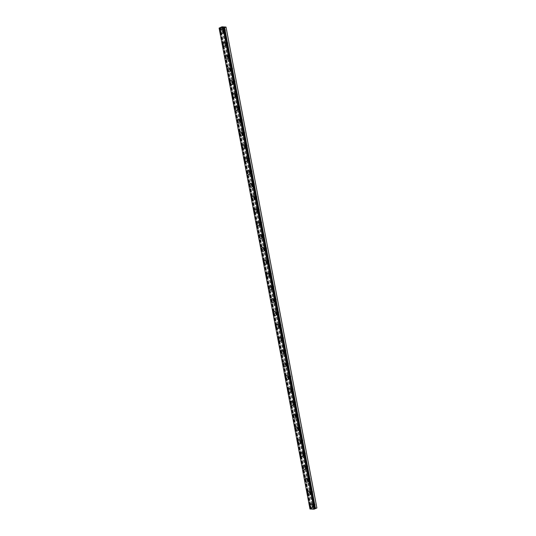 <?xml version="1.0" encoding="UTF-8"?>
<svg xmlns="http://www.w3.org/2000/svg" width="536" height="536" viewBox="0 0 536 536"><rect width="100%" height="100%" fill="white"/><g stroke="black" fill="none" stroke-linecap="round" stroke-linejoin="round"><path stroke-width="0.4" stroke-dasharray="2.68 2.01" d="M220.041 27.785L310.907 508.704L309.976 509.012M316.89 507.994L312.877 507.719L310.907 508.704M315.121 504.644A1.173 0.811 -114.1 0 0 313.788 503.532A1.173 0.811 -114.1 0 0 313.413 504.564A1.173 0.811 -114.1 0 0 314.746 505.683A1.173 0.811 -114.1 0 0 315.121 504.644M313.788 505.24A1.173 0.811 -114.1 0 0 312.455 504.128A1.173 0.811 -114.1 0 0 312.079 505.167A1.173 0.811 -114.1 0 0 313.413 506.279A1.173 0.811 -114.1 0 0 313.788 505.24M310.552 504.061L310.552 504.061A2.017 1.387 65.9 0 1 312.843 505.964A2.017 1.387 65.9 0 1 312.2 507.739L312.193 507.739M312.702 491.82A1.173 0.811 -114.1 0 0 311.369 490.708A1.173 0.811 -114.1 0 0 310.994 491.74A1.173 0.811 -114.1 0 0 312.327 492.852A1.173 0.811 -114.1 0 0 312.702 491.82M311.362 492.417A1.173 0.811 -114.1 0 0 310.029 491.304A1.173 0.811 -114.1 0 0 309.654 492.336A1.173 0.811 -114.1 0 0 310.987 493.455A1.173 0.811 -114.1 0 0 311.362 492.417M308.133 491.237L308.126 491.237A2.017 1.387 65.9 0 1 308.133 491.237A2.017 1.387 65.9 0 1 310.418 493.14A2.017 1.387 65.9 0 1 309.775 494.916L309.775 494.916M310.277 478.996A1.173 0.811 -114.1 0 0 308.944 477.884A1.173 0.811 -114.1 0 0 308.569 478.916A1.173 0.811 -114.1 0 0 309.902 480.028A1.173 0.811 -114.1 0 0 310.277 478.996M308.937 479.593A1.173 0.811 -114.1 0 0 307.604 478.481A1.173 0.811 -114.1 0 0 307.235 479.512A1.173 0.811 -114.1 0 0 308.569 480.631A1.173 0.811 -114.1 0 0 308.937 479.593M305.701 478.413L305.708 478.407A2.017 1.387 65.9 0 1 305.708 478.407A2.017 1.387 65.9 0 1 307.992 480.316A2.017 1.387 65.9 0 1 307.356 482.092A2.017 1.387 65.9 0 1 307.349 482.092L307.349 482.092M307.852 466.173A1.173 0.811 -114.1 0 0 306.518 465.06A1.173 0.811 -114.1 0 0 306.143 466.092A1.173 0.811 -114.1 0 0 307.476 467.204A1.173 0.811 -114.1 0 0 307.852 466.173M306.518 466.769A1.173 0.811 -114.1 0 0 305.185 465.657A1.173 0.811 -114.1 0 0 304.81 466.688A1.173 0.811 -114.1 0 0 306.143 467.801A1.173 0.811 -114.1 0 0 306.518 466.769M303.282 465.583L303.282 465.583A2.017 1.387 65.9 0 1 305.574 467.493A2.017 1.387 65.9 0 1 304.93 469.268L304.924 469.268M305.433 453.349A1.173 0.811 -114.1 0 0 304.1 452.237A1.173 0.811 -114.1 0 0 303.724 453.268A1.173 0.811 -114.1 0 0 305.058 454.381A1.173 0.811 -114.1 0 0 305.433 453.349M304.093 453.945A1.173 0.811 -114.1 0 0 302.76 452.833A1.173 0.811 -114.1 0 0 302.384 453.865A1.173 0.811 -114.1 0 0 303.718 454.977A1.173 0.811 -114.1 0 0 304.093 453.945M300.864 452.759L300.857 452.766A2.017 1.387 65.9 0 1 300.864 452.759A2.017 1.387 65.9 0 1 303.148 454.669A2.017 1.387 65.9 0 1 302.505 456.438A2.017 1.387 65.9 0 1 302.505 456.444L302.505 456.444M303.007 440.525A1.173 0.811 -114.1 0 0 301.674 439.413A1.173 0.811 -114.1 0 0 301.299 440.445A1.173 0.811 -114.1 0 0 302.632 441.557A1.173 0.811 -114.1 0 0 303.007 440.525M301.668 441.121A1.173 0.811 -114.1 0 0 300.334 440.009A1.173 0.811 -114.1 0 0 299.966 441.041A1.173 0.811 -114.1 0 0 301.299 442.153A1.173 0.811 -114.1 0 0 301.668 441.121M298.431 439.935L298.438 439.935A2.017 1.387 65.9 0 1 300.723 441.845A2.017 1.387 65.9 0 1 300.086 443.614A2.017 1.387 65.9 0 1 300.08 443.62L300.08 443.62M300.582 427.701A1.173 0.811 -114.1 0 0 299.249 426.582A1.173 0.811 -114.1 0 0 298.874 427.621A1.173 0.811 -114.1 0 0 300.207 428.733A1.173 0.811 -114.1 0 0 300.582 427.701M299.249 428.298A1.173 0.811 -114.1 0 0 297.916 427.185A1.173 0.811 -114.1 0 0 297.54 428.217A1.173 0.811 -114.1 0 0 298.874 429.329A1.173 0.811 -114.1 0 0 299.249 428.298M296.013 427.112L296.013 427.112A2.017 1.387 65.9 0 1 298.304 429.021A2.017 1.387 65.9 0 1 297.661 430.79L297.654 430.797M298.163 414.877A1.173 0.811 -114.1 0 0 296.83 413.758A1.173 0.811 -114.1 0 0 296.455 414.797A1.173 0.811 -114.1 0 0 297.788 415.909A1.173 0.811 -114.1 0 0 298.163 414.877M296.823 415.474A1.173 0.811 -114.1 0 0 295.49 414.362A1.173 0.811 -114.1 0 0 295.115 415.393A1.173 0.811 -114.1 0 0 296.448 416.505A1.173 0.811 -114.1 0 0 296.823 415.474M293.594 414.288L293.587 414.288A2.017 1.387 65.9 0 1 293.594 414.288A2.017 1.387 65.9 0 1 295.879 416.197A2.017 1.387 65.9 0 1 295.236 417.966L295.236 417.966M295.738 402.047A1.173 0.811 -114.1 0 0 294.405 400.935A1.173 0.811 -114.1 0 0 294.03 401.973A1.173 0.811 -114.1 0 0 295.363 403.085A1.173 0.811 -114.1 0 0 295.738 402.047M294.398 402.65A1.173 0.811 -114.1 0 0 293.065 401.531A1.173 0.811 -114.1 0 0 292.69 402.57A1.173 0.811 -114.1 0 0 294.03 403.682A1.173 0.811 -114.1 0 0 294.398 402.65M291.162 401.464L291.169 401.464A2.017 1.387 65.9 0 1 293.453 403.373A2.017 1.387 65.9 0 1 292.817 405.142A2.017 1.387 65.9 0 1 292.81 405.142L292.81 405.142M293.313 389.223A1.173 0.811 -114.1 0 0 291.979 388.111A1.173 0.811 -114.1 0 0 291.604 389.143A1.173 0.811 -114.1 0 0 292.937 390.262A1.173 0.811 -114.1 0 0 293.313 389.223M291.979 389.826A1.173 0.811 -114.1 0 0 290.646 388.707A1.173 0.811 -114.1 0 0 290.271 389.746A1.173 0.811 -114.1 0 0 291.604 390.858A1.173 0.811 -114.1 0 0 291.979 389.826M288.743 388.64L288.743 388.64A2.017 1.387 65.9 0 1 291.035 390.543A2.017 1.387 65.9 0 1 290.391 392.318L290.385 392.318M290.894 376.399A1.173 0.811 -114.1 0 0 289.561 375.287A1.173 0.811 -114.1 0 0 289.185 376.319A1.173 0.811 -114.1 0 0 290.519 377.431A1.173 0.811 -114.1 0 0 290.894 376.399M289.554 376.996A1.173 0.811 -114.1 0 0 288.221 375.883A1.173 0.811 -114.1 0 0 287.845 376.922A1.173 0.811 -114.1 0 0 289.179 378.034A1.173 0.811 -114.1 0 0 289.554 376.996M286.325 375.816L286.318 375.816A2.017 1.387 65.9 0 1 286.325 375.816A2.017 1.387 65.9 0 1 288.609 377.719A2.017 1.387 65.9 0 1 287.966 379.495L287.966 379.495M288.469 363.576A1.173 0.811 -114.1 0 0 287.135 362.463A1.173 0.811 -114.1 0 0 286.76 363.495A1.173 0.811 -114.1 0 0 288.093 364.607A1.173 0.811 -114.1 0 0 288.469 363.576M287.129 364.172A1.173 0.811 -114.1 0 0 285.795 363.06A1.173 0.811 -114.1 0 0 285.42 364.091A1.173 0.811 -114.1 0 0 286.76 365.21A1.173 0.811 -114.1 0 0 287.129 364.172M283.899 362.993A2.017 1.387 65.9 0 1 283.899 362.986A2.017 1.387 65.9 0 1 286.184 364.895A2.017 1.387 65.9 0 1 285.547 366.671A2.017 1.387 65.9 0 1 285.541 366.671L285.541 366.671M286.043 350.752A1.173 0.811 -114.1 0 0 284.71 349.64A1.173 0.811 -114.1 0 0 284.335 350.671A1.173 0.811 -114.1 0 0 285.668 351.784A1.173 0.811 -114.1 0 0 286.043 350.752M284.71 351.348A1.173 0.811 -114.1 0 0 283.377 350.236A1.173 0.811 -114.1 0 0 283.001 351.268A1.173 0.811 -114.1 0 0 284.335 352.38A1.173 0.811 -114.1 0 0 284.71 351.348M281.474 350.162L281.474 350.169A2.017 1.387 65.9 0 1 281.474 350.162A2.017 1.387 65.9 0 1 283.765 352.072A2.017 1.387 65.9 0 1 283.122 353.847L283.115 353.847M283.624 337.928A1.173 0.811 -114.1 0 0 282.291 336.816A1.173 0.811 -114.1 0 0 281.916 337.848A1.173 0.811 -114.1 0 0 283.249 338.96A1.173 0.811 -114.1 0 0 283.624 337.928M282.284 338.524A1.173 0.811 -114.1 0 0 280.951 337.412A1.173 0.811 -114.1 0 0 280.576 338.444A1.173 0.811 -114.1 0 0 281.909 339.556A1.173 0.811 -114.1 0 0 282.284 338.524M279.055 337.338L279.048 337.345A2.017 1.387 65.9 0 1 279.055 337.338A2.017 1.387 65.9 0 1 281.34 339.248A2.017 1.387 65.9 0 1 280.697 341.023L280.697 341.023M281.199 325.104A1.173 0.811 -114.1 0 0 279.866 323.992A1.173 0.811 -114.1 0 0 279.49 325.024A1.173 0.811 -114.1 0 0 280.824 326.136A1.173 0.811 -114.1 0 0 281.199 325.104M279.859 325.7A1.173 0.811 -114.1 0 0 278.526 324.588A1.173 0.811 -114.1 0 0 278.151 325.62A1.173 0.811 -114.1 0 0 279.49 326.732A1.173 0.811 -114.1 0 0 279.859 325.7M276.623 324.515L276.63 324.515A2.017 1.387 65.9 0 1 278.914 326.424A2.017 1.387 65.9 0 1 278.278 328.193A2.017 1.387 65.9 0 1 278.271 328.2L278.271 328.2M278.774 312.28A1.173 0.811 -114.1 0 0 277.44 311.168A1.173 0.811 -114.1 0 0 277.065 312.2A1.173 0.811 -114.1 0 0 278.398 313.312A1.173 0.811 -114.1 0 0 278.774 312.28M277.44 312.877A1.173 0.811 -114.1 0 0 276.107 311.764A1.173 0.811 -114.1 0 0 275.732 312.796A1.173 0.811 -114.1 0 0 277.065 313.908A1.173 0.811 -114.1 0 0 277.44 312.877M274.204 311.691L274.204 311.691A2.017 1.387 65.9 0 1 276.496 313.6A2.017 1.387 65.9 0 1 275.852 315.369L275.846 315.376M276.355 299.457A1.173 0.811 -114.1 0 0 275.015 298.338A1.173 0.811 -114.1 0 0 274.646 299.376A1.173 0.811 -114.1 0 0 275.98 300.488A1.173 0.811 -114.1 0 0 276.355 299.457M275.015 300.053A1.173 0.811 -114.1 0 0 273.682 298.941A1.173 0.811 -114.1 0 0 273.306 299.972A1.173 0.811 -114.1 0 0 274.64 301.085A1.173 0.811 -114.1 0 0 275.015 300.053M271.786 298.867L271.779 298.867A2.017 1.387 65.9 0 1 271.786 298.867A2.017 1.387 65.9 0 1 274.07 300.776A2.017 1.387 65.9 0 1 273.427 302.545L273.427 302.552M273.93 286.626A1.173 0.811 -114.1 0 0 272.596 285.514A1.173 0.811 -114.1 0 0 272.221 286.552A1.173 0.811 -114.1 0 0 273.554 287.665A1.173 0.811 -114.1 0 0 273.93 286.626M272.59 287.229A1.173 0.811 -114.1 0 0 271.256 286.117A1.173 0.811 -114.1 0 0 270.881 287.149A1.173 0.811 -114.1 0 0 272.214 288.261A1.173 0.811 -114.1 0 0 272.59 287.229M269.353 286.043L269.36 286.043A2.017 1.387 65.9 0 1 271.645 287.953A2.017 1.387 65.9 0 1 271.002 289.721L271.002 289.721M271.504 273.802A1.173 0.811 -114.1 0 0 270.171 272.69A1.173 0.811 -114.1 0 0 269.796 273.722A1.173 0.811 -114.1 0 0 271.129 274.841A1.173 0.811 -114.1 0 0 271.504 273.802M270.171 274.405A1.173 0.811 -114.1 0 0 268.838 273.286A1.173 0.811 -114.1 0 0 268.462 274.325A1.173 0.811 -114.1 0 0 269.796 275.437A1.173 0.811 -114.1 0 0 270.171 274.405M266.935 273.219L266.935 273.219A2.017 1.387 65.9 0 1 269.226 275.129A2.017 1.387 65.9 0 1 268.583 276.898A2.017 1.387 65.9 0 1 268.576 276.898L268.576 276.898M269.085 260.978A1.173 0.811 -114.1 0 0 267.745 259.866A1.173 0.811 -114.1 0 0 267.377 260.898A1.173 0.811 -114.1 0 0 268.71 262.017A1.173 0.811 -114.1 0 0 269.085 260.978M267.745 261.575A1.173 0.811 -114.1 0 0 266.412 260.463A1.173 0.811 -114.1 0 0 266.037 261.501A1.173 0.811 -114.1 0 0 267.37 262.613A1.173 0.811 -114.1 0 0 267.745 261.575M264.516 260.396L264.509 260.396A2.017 1.387 65.9 0 1 264.516 260.396A2.017 1.387 65.9 0 1 266.801 262.298A2.017 1.387 65.9 0 1 266.158 264.074L266.151 264.074M266.66 248.155A1.173 0.811 -114.1 0 0 265.327 247.042A1.173 0.811 -114.1 0 0 264.952 248.074A1.173 0.811 -114.1 0 0 266.285 249.186A1.173 0.811 -114.1 0 0 266.66 248.155M265.32 248.751A1.173 0.811 -114.1 0 0 263.987 247.639A1.173 0.811 -114.1 0 0 263.612 248.671A1.173 0.811 -114.1 0 0 264.945 249.789A1.173 0.811 -114.1 0 0 265.32 248.751M262.084 247.572L262.091 247.572A2.017 1.387 65.9 0 1 264.375 249.475A2.017 1.387 65.9 0 1 263.732 251.25L263.732 251.25M264.235 235.331A1.173 0.811 -114.1 0 0 262.901 234.219A1.173 0.811 -114.1 0 0 262.526 235.25A1.173 0.811 -114.1 0 0 263.859 236.363A1.173 0.811 -114.1 0 0 264.235 235.331M262.901 235.927A1.173 0.811 -114.1 0 0 261.568 234.815A1.173 0.811 -114.1 0 0 261.193 235.847A1.173 0.811 -114.1 0 0 262.526 236.966A1.173 0.811 -114.1 0 0 262.901 235.927M259.665 234.741L259.665 234.748A2.017 1.387 65.9 0 1 259.665 234.741A2.017 1.387 65.9 0 1 261.957 236.651A2.017 1.387 65.9 0 1 261.313 238.426A2.017 1.387 65.9 0 1 261.307 238.426L261.307 238.426M261.809 222.507A1.173 0.811 -114.1 0 0 260.476 221.395A1.173 0.811 -114.1 0 0 260.107 222.427A1.173 0.811 -114.1 0 0 261.441 223.539A1.173 0.811 -114.1 0 0 261.809 222.507M260.476 223.103A1.173 0.811 -114.1 0 0 259.143 221.991A1.173 0.811 -114.1 0 0 258.767 223.023A1.173 0.811 -114.1 0 0 260.101 224.135A1.173 0.811 -114.1 0 0 260.476 223.103M257.24 221.924L257.247 221.917A2.017 1.387 65.9 0 1 257.247 221.917A2.017 1.387 65.9 0 1 259.531 223.827A2.017 1.387 65.9 0 1 258.888 225.602L258.881 225.602M259.39 209.683A1.173 0.811 -114.1 0 0 258.057 208.571A1.173 0.811 -114.1 0 0 257.682 209.603A1.173 0.811 -114.1 0 0 259.015 210.715A1.173 0.811 -114.1 0 0 259.39 209.683M258.05 210.28A1.173 0.811 -114.1 0 0 256.717 209.167A1.173 0.811 -114.1 0 0 256.342 210.199A1.173 0.811 -114.1 0 0 257.675 211.311A1.173 0.811 -114.1 0 0 258.05 210.28M254.814 209.1L254.821 209.094A2.017 1.387 65.9 0 1 257.106 211.003A2.017 1.387 65.9 0 1 256.463 212.772A2.017 1.387 65.9 0 1 256.463 212.779L256.463 212.772M256.965 196.859A1.173 0.811 -114.1 0 0 255.632 195.747A1.173 0.811 -114.1 0 0 255.257 196.779A1.173 0.811 -114.1 0 0 256.59 197.891A1.173 0.811 -114.1 0 0 256.965 196.859M255.632 197.456A1.173 0.811 -114.1 0 0 254.299 196.344A1.173 0.811 -114.1 0 0 253.923 197.375A1.173 0.811 -114.1 0 0 255.257 198.488A1.173 0.811 -114.1 0 0 255.632 197.456M252.396 196.27L252.396 196.27A2.017 1.387 65.9 0 1 254.687 198.179A2.017 1.387 65.9 0 1 254.044 199.948A2.017 1.387 65.9 0 1 254.037 199.955L254.037 199.955M254.54 184.036A1.173 0.811 -114.1 0 0 253.206 182.917A1.173 0.811 -114.1 0 0 252.838 183.955A1.173 0.811 -114.1 0 0 254.171 185.067A1.173 0.811 -114.1 0 0 254.54 184.036M253.206 184.632A1.173 0.811 -114.1 0 0 251.873 183.52A1.173 0.811 -114.1 0 0 251.498 184.552A1.173 0.811 -114.1 0 0 252.831 185.664A1.173 0.811 -114.1 0 0 253.206 184.632M249.977 183.446L249.97 183.446A2.017 1.387 65.9 0 1 249.977 183.446A2.017 1.387 65.9 0 1 252.262 185.356A2.017 1.387 65.9 0 1 251.619 187.124L251.612 187.131M252.121 171.212A1.173 0.811 -114.1 0 0 250.788 170.093A1.173 0.811 -114.1 0 0 250.413 171.131A1.173 0.811 -114.1 0 0 251.746 172.244A1.173 0.811 -114.1 0 0 252.121 171.212M250.781 171.808A1.173 0.811 -114.1 0 0 249.448 170.696A1.173 0.811 -114.1 0 0 249.073 171.728A1.173 0.811 -114.1 0 0 250.406 172.84A1.173 0.811 -114.1 0 0 250.781 171.808M247.545 170.622L247.552 170.622A2.017 1.387 65.9 0 1 249.836 172.532A2.017 1.387 65.9 0 1 249.193 174.3L249.193 174.3M249.696 158.381A1.173 0.811 -114.1 0 0 248.362 157.269A1.173 0.811 -114.1 0 0 247.987 158.308A1.173 0.811 -114.1 0 0 249.32 159.42A1.173 0.811 -114.1 0 0 249.696 158.381M248.362 158.984A1.173 0.811 -114.1 0 0 247.029 157.865A1.173 0.811 -114.1 0 0 246.654 158.904A1.173 0.811 -114.1 0 0 247.987 160.016A1.173 0.811 -114.1 0 0 248.362 158.984M245.126 157.798L245.126 157.798A2.017 1.387 65.9 0 1 247.411 159.708A2.017 1.387 65.9 0 1 246.774 161.477A2.017 1.387 65.9 0 1 246.768 161.477L246.768 161.477M247.27 145.558A1.173 0.811 -114.1 0 0 245.937 144.445A1.173 0.811 -114.1 0 0 245.568 145.477A1.173 0.811 -114.1 0 0 246.902 146.596A1.173 0.811 -114.1 0 0 247.27 145.558M245.937 146.154A1.173 0.811 -114.1 0 0 244.604 145.042A1.173 0.811 -114.1 0 0 244.228 146.08A1.173 0.811 -114.1 0 0 245.562 147.192A1.173 0.811 -114.1 0 0 245.937 146.154M242.708 144.975L242.701 144.975A2.017 1.387 65.9 0 1 242.708 144.975A2.017 1.387 65.9 0 1 244.992 146.877A2.017 1.387 65.9 0 1 244.349 148.653L244.342 148.653M244.852 132.734A1.173 0.811 -114.1 0 0 243.518 131.621A1.173 0.811 -114.1 0 0 243.143 132.653A1.173 0.811 -114.1 0 0 244.476 133.766A1.173 0.811 -114.1 0 0 244.852 132.734M243.512 133.33A1.173 0.811 -114.1 0 0 242.178 132.218A1.173 0.811 -114.1 0 0 241.803 133.256A1.173 0.811 -114.1 0 0 243.136 134.369A1.173 0.811 -114.1 0 0 243.512 133.33M240.275 132.151L240.282 132.151A2.017 1.387 65.9 0 1 242.567 134.054A2.017 1.387 65.9 0 1 241.924 135.829L241.924 135.829M242.426 119.91A1.173 0.811 -114.1 0 0 241.093 118.798A1.173 0.811 -114.1 0 0 240.718 119.83A1.173 0.811 -114.1 0 0 242.051 120.942A1.173 0.811 -114.1 0 0 242.426 119.91M241.093 120.506A1.173 0.811 -114.1 0 0 239.76 119.394A1.173 0.811 -114.1 0 0 239.384 120.426A1.173 0.811 -114.1 0 0 240.718 121.545A1.173 0.811 -114.1 0 0 241.093 120.506M237.857 119.32L237.857 119.327A2.017 1.387 65.9 0 1 237.857 119.32A2.017 1.387 65.9 0 1 240.141 121.23A2.017 1.387 65.9 0 1 239.505 123.005A2.017 1.387 65.9 0 1 239.498 123.005L239.498 123.005M240.001 107.086A1.173 0.811 -114.1 0 0 238.667 105.974A1.173 0.811 -114.1 0 0 238.299 107.006A1.173 0.811 -114.1 0 0 239.632 108.118A1.173 0.811 -114.1 0 0 240.001 107.086M238.667 107.682A1.173 0.811 -114.1 0 0 237.334 106.57A1.173 0.811 -114.1 0 0 236.959 107.602A1.173 0.811 -114.1 0 0 238.292 108.714A1.173 0.811 -114.1 0 0 238.667 107.682M235.438 106.496L235.431 106.503A2.017 1.387 65.9 0 1 235.438 106.496A2.017 1.387 65.9 0 1 237.723 108.406A2.017 1.387 65.9 0 1 237.08 110.181L237.073 110.181M237.582 94.262A1.173 0.811 -114.1 0 0 236.249 93.15A1.173 0.811 -114.1 0 0 235.874 94.182A1.173 0.811 -114.1 0 0 237.207 95.294A1.173 0.811 -114.1 0 0 237.582 94.262M236.242 94.859A1.173 0.811 -114.1 0 0 234.909 93.746A1.173 0.811 -114.1 0 0 234.534 94.778A1.173 0.811 -114.1 0 0 235.867 95.89A1.173 0.811 -114.1 0 0 236.242 94.859M233.006 93.679L233.013 93.673A2.017 1.387 65.9 0 1 235.297 95.582A2.017 1.387 65.9 0 1 234.654 97.358L234.654 97.358M235.157 81.439A1.173 0.811 -114.1 0 0 233.823 80.326A1.173 0.811 -114.1 0 0 233.448 81.358A1.173 0.811 -114.1 0 0 234.781 82.47A1.173 0.811 -114.1 0 0 235.157 81.439M233.823 82.035A1.173 0.811 -114.1 0 0 232.483 80.923A1.173 0.811 -114.1 0 0 232.115 81.954A1.173 0.811 -114.1 0 0 233.448 83.067A1.173 0.811 -114.1 0 0 233.823 82.035M230.587 80.849L230.587 80.849A2.017 1.387 65.9 0 1 232.872 82.758A2.017 1.387 65.9 0 1 232.235 84.527A2.017 1.387 65.9 0 1 232.229 84.534L232.229 84.534M232.731 68.615A1.173 0.811 -114.1 0 0 231.398 67.502A1.173 0.811 -114.1 0 0 231.029 68.534A1.173 0.811 -114.1 0 0 232.363 69.647A1.173 0.811 -114.1 0 0 232.731 68.615M231.398 69.211A1.173 0.811 -114.1 0 0 230.065 68.099A1.173 0.811 -114.1 0 0 229.689 69.131A1.173 0.811 -114.1 0 0 231.023 70.243A1.173 0.811 -114.1 0 0 231.398 69.211M228.169 68.025L228.162 68.025A2.017 1.387 65.9 0 1 228.169 68.025A2.017 1.387 65.9 0 1 230.453 69.935A2.017 1.387 65.9 0 1 229.81 71.703L229.803 71.71M230.312 55.791A1.173 0.811 -114.1 0 0 228.979 54.672A1.173 0.811 -114.1 0 0 228.604 55.711A1.173 0.811 -114.1 0 0 229.937 56.823A1.173 0.811 -114.1 0 0 230.312 55.791M228.973 56.387A1.173 0.811 -114.1 0 0 227.639 55.275A1.173 0.811 -114.1 0 0 227.264 56.307A1.173 0.811 -114.1 0 0 228.597 57.419A1.173 0.811 -114.1 0 0 228.973 56.387M225.736 55.201L225.743 55.201A2.017 1.387 65.9 0 1 228.028 57.111A2.017 1.387 65.9 0 1 227.385 58.88L227.385 58.886M227.887 42.96A1.173 0.811 -114.1 0 0 226.554 41.848A1.173 0.811 -114.1 0 0 226.179 42.887A1.173 0.811 -114.1 0 0 227.512 43.999A1.173 0.811 -114.1 0 0 227.887 42.96M226.554 43.563A1.173 0.811 -114.1 0 0 225.214 42.451A1.173 0.811 -114.1 0 0 224.845 43.483A1.173 0.811 -114.1 0 0 226.179 44.595A1.173 0.811 -114.1 0 0 226.554 43.563M223.318 42.378L223.318 42.378A2.017 1.387 65.9 0 1 225.602 44.287A2.017 1.387 65.9 0 1 224.966 46.056A2.017 1.387 65.9 0 1 224.959 46.056L224.959 46.056M225.462 30.137A1.173 0.811 -114.1 0 0 224.128 29.024A1.173 0.811 -114.1 0 0 223.753 30.056A1.173 0.811 -114.1 0 0 225.093 31.175A1.173 0.811 -114.1 0 0 225.462 30.137M224.128 30.74A1.173 0.811 -114.1 0 0 222.795 29.621A1.173 0.811 -114.1 0 0 222.42 30.659A1.173 0.811 -114.1 0 0 223.753 31.771A1.173 0.811 -114.1 0 0 224.128 30.74M220.899 29.554L220.892 29.554A2.017 1.387 65.9 0 1 220.899 29.554A2.017 1.387 65.9 0 1 223.184 31.463A2.017 1.387 65.9 0 1 222.541 33.232L222.534 33.232M224.738 30.766A2.017 1.387 -114.1 0 0 222.453 28.857A2.017 1.387 -114.1 0 0 221.81 30.626A2.017 1.387 -114.1 0 0 224.095 32.535A2.017 1.387 -114.1 0 0 224.738 30.766M223.358 31.383A2.017 1.387 -114.1 0 0 221.073 29.473A2.017 1.387 -114.1 0 0 220.43 31.242A2.017 1.387 -114.1 0 0 222.721 33.152A2.017 1.387 -114.1 0 0 223.358 31.383M227.164 43.59A2.017 1.387 -114.1 0 0 224.872 41.681A2.017 1.387 -114.1 0 0 224.236 43.456A2.017 1.387 -114.1 0 0 226.52 45.359A2.017 1.387 -114.1 0 0 227.164 43.59M225.783 44.207A2.017 1.387 -114.1 0 0 223.499 42.297A2.017 1.387 -114.1 0 0 222.855 44.066A2.017 1.387 -114.1 0 0 225.14 45.975A2.017 1.387 -114.1 0 0 225.783 44.207M229.582 56.414A2.017 1.387 -114.1 0 0 227.298 54.505A2.017 1.387 -114.1 0 0 226.654 56.28A2.017 1.387 -114.1 0 0 228.939 58.183A2.017 1.387 -114.1 0 0 229.582 56.414M228.209 57.03A2.017 1.387 -114.1 0 0 225.917 55.121A2.017 1.387 -114.1 0 0 225.281 56.896A2.017 1.387 -114.1 0 0 227.565 58.799A2.017 1.387 -114.1 0 0 228.209 57.03M232.008 69.238A2.017 1.387 -114.1 0 0 229.723 67.328A2.017 1.387 -114.1 0 0 229.08 69.104A2.017 1.387 -114.1 0 0 231.364 71.013A2.017 1.387 -114.1 0 0 232.008 69.238M230.627 69.854A2.017 1.387 -114.1 0 0 228.343 67.945A2.017 1.387 -114.1 0 0 227.7 69.72A2.017 1.387 -114.1 0 0 229.991 71.623A2.017 1.387 -114.1 0 0 230.627 69.854M234.433 82.062A2.017 1.387 -114.1 0 0 232.142 80.152A2.017 1.387 -114.1 0 0 231.505 81.928A2.017 1.387 -114.1 0 0 233.79 83.837A2.017 1.387 -114.1 0 0 234.433 82.062M233.053 82.678A2.017 1.387 -114.1 0 0 230.768 80.769A2.017 1.387 -114.1 0 0 230.125 82.544A2.017 1.387 -114.1 0 0 232.41 84.454A2.017 1.387 -114.1 0 0 233.053 82.678M236.852 94.885A2.017 1.387 -114.1 0 0 234.567 92.983A2.017 1.387 -114.1 0 0 233.924 94.751A2.017 1.387 -114.1 0 0 236.215 96.661A2.017 1.387 -114.1 0 0 236.852 94.885M235.478 95.502A2.017 1.387 -114.1 0 0 233.187 93.592A2.017 1.387 -114.1 0 0 232.55 95.368A2.017 1.387 -114.1 0 0 234.835 97.277A2.017 1.387 -114.1 0 0 235.478 95.502M239.277 107.709A2.017 1.387 -114.1 0 0 236.992 105.806A2.017 1.387 -114.1 0 0 236.349 107.575A2.017 1.387 -114.1 0 0 238.634 109.485A2.017 1.387 -114.1 0 0 239.277 107.709M237.897 108.326A2.017 1.387 -114.1 0 0 235.612 106.416A2.017 1.387 -114.1 0 0 234.969 108.192A2.017 1.387 -114.1 0 0 237.26 110.101A2.017 1.387 -114.1 0 0 237.897 108.326M241.703 120.54A2.017 1.387 -114.1 0 0 239.411 118.63A2.017 1.387 -114.1 0 0 238.775 120.399A2.017 1.387 -114.1 0 0 241.059 122.309A2.017 1.387 -114.1 0 0 241.703 120.54M240.322 121.149A2.017 1.387 -114.1 0 0 238.038 119.247A2.017 1.387 -114.1 0 0 237.394 121.015A2.017 1.387 -114.1 0 0 239.679 122.925A2.017 1.387 -114.1 0 0 240.322 121.149M244.121 133.364A2.017 1.387 -114.1 0 0 241.837 131.454A2.017 1.387 -114.1 0 0 241.193 133.223A2.017 1.387 -114.1 0 0 243.485 135.132A2.017 1.387 -114.1 0 0 244.121 133.364M242.748 133.973A2.017 1.387 -114.1 0 0 240.463 132.07A2.017 1.387 -114.1 0 0 239.82 133.839A2.017 1.387 -114.1 0 0 242.105 135.749A2.017 1.387 -114.1 0 0 242.748 133.973M246.547 146.187A2.017 1.387 -114.1 0 0 244.262 144.278A2.017 1.387 -114.1 0 0 243.619 146.047A2.017 1.387 -114.1 0 0 245.903 147.956A2.017 1.387 -114.1 0 0 246.547 146.187M245.166 146.804A2.017 1.387 -114.1 0 0 242.882 144.894A2.017 1.387 -114.1 0 0 242.239 146.663A2.017 1.387 -114.1 0 0 244.53 148.573A2.017 1.387 -114.1 0 0 245.166 146.804M248.972 159.011A2.017 1.387 -114.1 0 0 246.681 157.102A2.017 1.387 -114.1 0 0 246.044 158.877A2.017 1.387 -114.1 0 0 248.329 160.78A2.017 1.387 -114.1 0 0 248.972 159.011M247.592 159.627A2.017 1.387 -114.1 0 0 245.307 157.718A2.017 1.387 -114.1 0 0 244.664 159.487A2.017 1.387 -114.1 0 0 246.949 161.396A2.017 1.387 -114.1 0 0 247.592 159.627M251.391 171.835A2.017 1.387 -114.1 0 0 249.106 169.925A2.017 1.387 -114.1 0 0 248.463 171.701A2.017 1.387 -114.1 0 0 250.754 173.604A2.017 1.387 -114.1 0 0 251.391 171.835M250.017 172.451A2.017 1.387 -114.1 0 0 247.733 170.542A2.017 1.387 -114.1 0 0 247.089 172.311A2.017 1.387 -114.1 0 0 249.374 174.22A2.017 1.387 -114.1 0 0 250.017 172.451M253.816 184.659A2.017 1.387 -114.1 0 0 251.531 182.749A2.017 1.387 -114.1 0 0 250.888 184.525A2.017 1.387 -114.1 0 0 253.173 186.434A2.017 1.387 -114.1 0 0 253.816 184.659M252.436 185.275A2.017 1.387 -114.1 0 0 250.151 183.366A2.017 1.387 -114.1 0 0 249.508 185.141A2.017 1.387 -114.1 0 0 251.799 187.044A2.017 1.387 -114.1 0 0 252.436 185.275M256.242 197.483A2.017 1.387 -114.1 0 0 253.95 195.573A2.017 1.387 -114.1 0 0 253.314 197.349A2.017 1.387 -114.1 0 0 255.598 199.258A2.017 1.387 -114.1 0 0 256.242 197.483M254.861 198.099A2.017 1.387 -114.1 0 0 252.577 196.189A2.017 1.387 -114.1 0 0 251.933 197.965A2.017 1.387 -114.1 0 0 254.218 199.868A2.017 1.387 -114.1 0 0 254.861 198.099M258.66 210.306A2.017 1.387 -114.1 0 0 256.375 208.397A2.017 1.387 -114.1 0 0 255.732 210.172A2.017 1.387 -114.1 0 0 258.024 212.082A2.017 1.387 -114.1 0 0 258.66 210.306M257.287 210.923A2.017 1.387 -114.1 0 0 255.002 209.013A2.017 1.387 -114.1 0 0 254.359 210.789A2.017 1.387 -114.1 0 0 256.644 212.698A2.017 1.387 -114.1 0 0 257.287 210.923M261.086 223.13A2.017 1.387 -114.1 0 0 258.801 221.227A2.017 1.387 -114.1 0 0 258.158 222.996A2.017 1.387 -114.1 0 0 260.442 224.906A2.017 1.387 -114.1 0 0 261.086 223.13M259.705 223.746A2.017 1.387 -114.1 0 0 257.421 221.837A2.017 1.387 -114.1 0 0 256.778 223.613A2.017 1.387 -114.1 0 0 259.069 225.522A2.017 1.387 -114.1 0 0 259.705 223.746M263.511 235.954A2.017 1.387 -114.1 0 0 261.22 234.051A2.017 1.387 -114.1 0 0 260.583 235.82A2.017 1.387 -114.1 0 0 262.868 237.729A2.017 1.387 -114.1 0 0 263.511 235.954M262.131 236.57A2.017 1.387 -114.1 0 0 259.846 234.668A2.017 1.387 -114.1 0 0 259.203 236.436A2.017 1.387 -114.1 0 0 261.488 238.346A2.017 1.387 -114.1 0 0 262.131 236.57M265.93 248.784A2.017 1.387 -114.1 0 0 263.645 246.875A2.017 1.387 -114.1 0 0 263.002 248.644A2.017 1.387 -114.1 0 0 265.293 250.553A2.017 1.387 -114.1 0 0 265.93 248.784M264.556 249.394A2.017 1.387 -114.1 0 0 262.272 247.491A2.017 1.387 -114.1 0 0 261.628 249.26A2.017 1.387 -114.1 0 0 263.913 251.17A2.017 1.387 -114.1 0 0 264.556 249.394M268.355 261.608A2.017 1.387 -114.1 0 0 266.07 259.699A2.017 1.387 -114.1 0 0 265.427 261.468A2.017 1.387 -114.1 0 0 267.712 263.377A2.017 1.387 -114.1 0 0 268.355 261.608M266.975 262.225A2.017 1.387 -114.1 0 0 264.69 260.315A2.017 1.387 -114.1 0 0 264.054 262.084A2.017 1.387 -114.1 0 0 266.338 263.993A2.017 1.387 -114.1 0 0 266.975 262.225M270.781 274.432A2.017 1.387 -114.1 0 0 268.489 272.523A2.017 1.387 -114.1 0 0 267.853 274.291A2.017 1.387 -114.1 0 0 270.137 276.201A2.017 1.387 -114.1 0 0 270.781 274.432M269.4 275.048A2.017 1.387 -114.1 0 0 267.116 273.139A2.017 1.387 -114.1 0 0 266.472 274.908A2.017 1.387 -114.1 0 0 268.757 276.817A2.017 1.387 -114.1 0 0 269.4 275.048M273.199 287.256A2.017 1.387 -114.1 0 0 270.915 285.346A2.017 1.387 -114.1 0 0 270.271 287.122A2.017 1.387 -114.1 0 0 272.563 289.025A2.017 1.387 -114.1 0 0 273.199 287.256M271.826 287.872A2.017 1.387 -114.1 0 0 269.541 285.963A2.017 1.387 -114.1 0 0 268.898 287.731A2.017 1.387 -114.1 0 0 271.183 289.641A2.017 1.387 -114.1 0 0 271.826 287.872M275.625 300.08A2.017 1.387 -114.1 0 0 273.34 298.17A2.017 1.387 -114.1 0 0 272.697 299.946A2.017 1.387 -114.1 0 0 274.981 301.848A2.017 1.387 -114.1 0 0 275.625 300.08M274.244 300.696A2.017 1.387 -114.1 0 0 271.96 298.786A2.017 1.387 -114.1 0 0 271.323 300.562A2.017 1.387 -114.1 0 0 273.608 302.465A2.017 1.387 -114.1 0 0 274.244 300.696M278.05 312.903A2.017 1.387 -114.1 0 0 275.759 310.994A2.017 1.387 -114.1 0 0 275.122 312.769A2.017 1.387 -114.1 0 0 277.407 314.679A2.017 1.387 -114.1 0 0 278.05 312.903M276.67 313.52A2.017 1.387 -114.1 0 0 274.385 311.61A2.017 1.387 -114.1 0 0 273.742 313.386A2.017 1.387 -114.1 0 0 276.027 315.289A2.017 1.387 -114.1 0 0 276.67 313.52M280.469 325.727A2.017 1.387 -114.1 0 0 278.184 323.818A2.017 1.387 -114.1 0 0 277.541 325.593A2.017 1.387 -114.1 0 0 279.832 327.503A2.017 1.387 -114.1 0 0 280.469 325.727M279.095 326.344A2.017 1.387 -114.1 0 0 276.81 324.434A2.017 1.387 -114.1 0 0 276.167 326.21A2.017 1.387 -114.1 0 0 278.452 328.119A2.017 1.387 -114.1 0 0 279.095 326.344M282.894 338.551A2.017 1.387 -114.1 0 0 280.609 336.648A2.017 1.387 -114.1 0 0 279.966 338.417A2.017 1.387 -114.1 0 0 282.251 340.327A2.017 1.387 -114.1 0 0 282.894 338.551M281.521 339.167A2.017 1.387 -114.1 0 0 279.229 337.258A2.017 1.387 -114.1 0 0 278.593 339.033A2.017 1.387 -114.1 0 0 280.877 340.943A2.017 1.387 -114.1 0 0 281.521 339.167M285.32 351.375A2.017 1.387 -114.1 0 0 283.028 349.472A2.017 1.387 -114.1 0 0 282.392 351.241A2.017 1.387 -114.1 0 0 284.676 353.15A2.017 1.387 -114.1 0 0 285.32 351.375M283.939 351.991A2.017 1.387 -114.1 0 0 281.655 350.082A2.017 1.387 -114.1 0 0 281.011 351.857A2.017 1.387 -114.1 0 0 283.296 353.767A2.017 1.387 -114.1 0 0 283.939 351.991M287.738 364.205A2.017 1.387 -114.1 0 0 285.454 362.296A2.017 1.387 -114.1 0 0 284.81 364.065A2.017 1.387 -114.1 0 0 287.102 365.974A2.017 1.387 -114.1 0 0 287.738 364.205M286.365 364.815A2.017 1.387 -114.1 0 0 284.08 362.912A2.017 1.387 -114.1 0 0 283.437 364.681A2.017 1.387 -114.1 0 0 285.721 366.591A2.017 1.387 -114.1 0 0 286.365 364.815M290.164 377.029A2.017 1.387 -114.1 0 0 287.879 375.12A2.017 1.387 -114.1 0 0 287.236 376.888A2.017 1.387 -114.1 0 0 289.52 378.798A2.017 1.387 -114.1 0 0 290.164 377.029M288.79 377.639A2.017 1.387 -114.1 0 0 286.499 375.736A2.017 1.387 -114.1 0 0 285.862 377.505A2.017 1.387 -114.1 0 0 288.147 379.414A2.017 1.387 -114.1 0 0 288.79 377.639M292.589 389.853A2.017 1.387 -114.1 0 0 290.304 387.943A2.017 1.387 -114.1 0 0 289.661 389.712A2.017 1.387 -114.1 0 0 291.946 391.622A2.017 1.387 -114.1 0 0 292.589 389.853M291.209 390.469A2.017 1.387 -114.1 0 0 288.924 388.56A2.017 1.387 -114.1 0 0 288.281 390.329A2.017 1.387 -114.1 0 0 290.566 392.238A2.017 1.387 -114.1 0 0 291.209 390.469M295.008 402.677A2.017 1.387 -114.1 0 0 292.723 400.767A2.017 1.387 -114.1 0 0 292.08 402.543A2.017 1.387 -114.1 0 0 294.371 404.445A2.017 1.387 -114.1 0 0 295.008 402.677M293.634 403.293A2.017 1.387 -114.1 0 0 291.35 401.384A2.017 1.387 -114.1 0 0 290.706 403.152A2.017 1.387 -114.1 0 0 292.991 405.062A2.017 1.387 -114.1 0 0 293.634 403.293M297.433 415.5A2.017 1.387 -114.1 0 0 295.148 413.591A2.017 1.387 -114.1 0 0 294.505 415.367A2.017 1.387 -114.1 0 0 296.79 417.269A2.017 1.387 -114.1 0 0 297.433 415.5M296.06 416.117A2.017 1.387 -114.1 0 0 293.768 414.207A2.017 1.387 -114.1 0 0 293.132 415.976A2.017 1.387 -114.1 0 0 295.416 417.886A2.017 1.387 -114.1 0 0 296.06 416.117M299.859 428.324A2.017 1.387 -114.1 0 0 297.574 426.415A2.017 1.387 -114.1 0 0 296.931 428.19A2.017 1.387 -114.1 0 0 299.215 430.1A2.017 1.387 -114.1 0 0 299.859 428.324M298.478 428.941A2.017 1.387 -114.1 0 0 296.194 427.031A2.017 1.387 -114.1 0 0 295.55 428.807A2.017 1.387 -114.1 0 0 297.842 430.71A2.017 1.387 -114.1 0 0 298.478 428.941M302.277 441.148A2.017 1.387 -114.1 0 0 299.993 439.239A2.017 1.387 -114.1 0 0 299.349 441.014A2.017 1.387 -114.1 0 0 301.641 442.924A2.017 1.387 -114.1 0 0 302.277 441.148M300.904 441.765A2.017 1.387 -114.1 0 0 298.619 439.855A2.017 1.387 -114.1 0 0 297.976 441.63A2.017 1.387 -114.1 0 0 300.26 443.533A2.017 1.387 -114.1 0 0 300.904 441.765M304.703 453.972A2.017 1.387 -114.1 0 0 302.418 452.062A2.017 1.387 -114.1 0 0 301.775 453.838A2.017 1.387 -114.1 0 0 304.059 455.747A2.017 1.387 -114.1 0 0 304.703 453.972M303.329 454.588A2.017 1.387 -114.1 0 0 301.038 452.679A2.017 1.387 -114.1 0 0 300.401 454.454A2.017 1.387 -114.1 0 0 302.686 456.364A2.017 1.387 -114.1 0 0 303.329 454.588M307.128 466.796A2.017 1.387 -114.1 0 0 304.843 464.893A2.017 1.387 -114.1 0 0 304.2 466.662A2.017 1.387 -114.1 0 0 306.485 468.571A2.017 1.387 -114.1 0 0 307.128 466.796M305.748 467.412A2.017 1.387 -114.1 0 0 303.463 465.503A2.017 1.387 -114.1 0 0 302.82 467.278A2.017 1.387 -114.1 0 0 305.111 469.188A2.017 1.387 -114.1 0 0 305.748 467.412M309.547 479.62A2.017 1.387 -114.1 0 0 307.262 477.717A2.017 1.387 -114.1 0 0 306.625 479.486A2.017 1.387 -114.1 0 0 308.91 481.395A2.017 1.387 -114.1 0 0 309.547 479.62M308.173 480.236A2.017 1.387 -114.1 0 0 305.889 478.333A2.017 1.387 -114.1 0 0 305.245 480.102A2.017 1.387 -114.1 0 0 307.53 482.011A2.017 1.387 -114.1 0 0 308.173 480.236M311.972 492.45A2.017 1.387 -114.1 0 0 309.687 490.541A2.017 1.387 -114.1 0 0 309.044 492.309A2.017 1.387 -114.1 0 0 311.329 494.219A2.017 1.387 -114.1 0 0 311.972 492.45M310.599 493.06A2.017 1.387 -114.1 0 0 308.307 491.157A2.017 1.387 -114.1 0 0 307.671 492.926A2.017 1.387 -114.1 0 0 309.955 494.835A2.017 1.387 -114.1 0 0 310.599 493.06M314.398 505.274A2.017 1.387 -114.1 0 0 312.113 503.364A2.017 1.387 -114.1 0 0 311.47 505.133A2.017 1.387 -114.1 0 0 313.754 507.043A2.017 1.387 -114.1 0 0 314.398 505.274M313.017 505.89A2.017 1.387 -114.1 0 0 310.733 503.981A2.017 1.387 -114.1 0 0 310.089 505.75A2.017 1.387 -114.1 0 0 312.381 507.659A2.017 1.387 -114.1 0 0 313.017 505.89M222.38 27.671L223.304 27.437M222.273 27.597L221.85 27.617M222.273 27.403L222.608 27.423M221.904 27.617L222.728 27.41M313.607 508.329L312.676 508.563L313.607 508.329M313.48 508.604L314.049 508.349L313.48 508.597M314.049 508.349L313.513 508.563L314.049 508.349M314.679 508.966L314.31 508.838L314.632 508.704M222.005 26.8L312.877 507.719M226.004 26.988L316.877 507.907M221.629 26.874L312.501 507.793M220.443 27.738L311.289 508.53M219.13 27.986L310.002 508.905M223.619 27.946L314.491 508.865M220.249 27.49L311.121 508.409M311.128 508.51L220.289 27.778L311.101 508.43M311.121 508.517L220.289 27.778L311.155 508.523M219.901 27.778L310.773 508.698M219.82 27.785L310.692 508.704M219.485 27.845L310.351 508.765M219.398 27.865L310.27 508.785M223.8 28.046L314.652 508.885L223.807 28.06M223.76 27.952L314.625 508.872M313.788 503.532L312.455 504.128M311.369 490.708L310.029 491.304M308.944 477.884L307.604 478.481M306.518 465.06L305.185 465.657M304.1 452.237L302.76 452.833M301.674 439.413L300.334 440.009M299.249 426.582L297.916 427.185M296.83 413.758L295.49 414.362M294.405 400.935L293.065 401.531M291.979 388.111L290.646 388.707M289.561 375.287L288.221 375.883M287.135 362.463L285.795 363.06M284.71 349.64L283.377 350.236M282.291 336.816L280.951 337.412M279.866 323.992L278.526 324.588M277.44 311.168L276.107 311.764M275.015 298.338L273.682 298.941M272.596 285.514L271.256 286.117M270.171 272.69L268.838 273.286M267.745 259.866L266.412 260.463M265.327 247.042L263.987 247.639M262.901 234.219L261.568 234.815M260.476 221.395L259.143 221.991M258.057 208.571L256.717 209.167M255.632 195.747L254.299 196.344M253.206 182.917L251.873 183.52M250.788 170.093L249.448 170.696M248.362 157.269L247.029 157.865M245.937 144.445L244.604 145.042M243.518 131.621L242.178 132.218M241.093 118.798L239.76 119.394M238.667 105.974L237.334 106.57M236.249 93.15L234.909 93.746M233.823 80.326L232.483 80.923M231.398 67.502L230.065 68.099M228.979 54.672L227.639 55.275M226.554 41.848L225.214 42.451M224.128 29.024L222.795 29.621M222.453 28.857L221.073 29.473M224.872 41.681L223.499 42.297M227.298 54.505L225.917 55.121M229.723 67.328L228.343 67.945M232.142 80.152L230.768 80.769M234.567 92.983L233.187 93.592M236.992 105.806L235.612 106.416M239.411 118.63L238.038 119.247M241.837 131.454L240.463 132.07M244.262 144.278L242.882 144.894M246.681 157.102L245.307 157.718M249.106 169.925L247.733 170.542M251.531 182.749L250.151 183.366M253.95 195.573L252.577 196.189M256.375 208.397L255.002 209.013M258.801 221.227L257.421 221.837M261.22 234.051L259.846 234.668M263.645 246.875L262.272 247.491M266.07 259.699L264.69 260.315M268.489 272.523L267.116 273.139M270.915 285.346L269.541 285.963M273.34 298.17L271.96 298.786M275.759 310.994L274.385 311.61M278.184 323.818L276.81 324.434M280.609 336.648L279.229 337.258M283.028 349.472L281.655 350.082M285.454 362.296L284.08 362.912M287.879 375.12L286.499 375.736M290.304 387.943L288.924 388.56M292.723 400.767L291.35 401.384M295.148 413.591L293.768 414.207M297.574 426.415L296.194 427.031M299.993 439.239L298.619 439.855M302.418 452.062L301.038 452.679M304.843 464.893L303.463 465.503M307.262 477.717L305.889 478.333M309.687 490.541L308.307 491.157M312.113 503.364L310.733 503.981M313.754 507.043L312.381 507.659M311.329 494.219L309.955 494.835M308.91 481.395L307.53 482.011M306.485 468.571L305.111 469.188M304.059 455.747L302.686 456.364M301.641 442.924L300.26 443.533M299.215 430.1L297.842 430.71M296.79 417.269L295.416 417.886M294.371 404.445L292.991 405.062M291.946 391.622L290.566 392.238M289.52 378.798L288.147 379.414M287.102 365.974L285.721 366.591M284.676 353.15L283.296 353.767M282.251 340.327L280.877 340.943M279.832 327.503L278.452 328.119M277.407 314.679L276.027 315.289M274.981 301.848L273.608 302.465M272.563 289.025L271.183 289.641M270.137 276.201L268.757 276.817M267.712 263.377L266.338 263.993M265.293 250.553L263.913 251.17M262.868 237.729L261.488 238.346M260.442 224.906L259.069 225.522M258.024 212.082L256.644 212.698M255.598 199.258L254.218 199.868M253.173 186.434L251.799 187.044M250.754 173.604L249.374 174.22M248.329 160.78L246.949 161.396M245.903 147.956L244.53 148.573M243.485 135.132L242.105 135.749M241.059 122.309L239.679 122.925M238.634 109.485L237.26 110.101M236.215 96.661L234.835 97.277M233.79 83.837L232.41 84.454M231.364 71.013L229.991 71.623M228.939 58.183L227.565 58.799M226.52 45.359L225.14 45.975M224.095 32.535L222.721 33.152M225.093 31.175L223.753 31.771M227.512 43.999L226.179 44.595M229.937 56.823L228.597 57.419M232.363 69.647L231.023 70.243M234.781 82.47L233.448 83.067M237.207 95.294L235.867 95.89M239.632 108.118L238.292 108.714M242.051 120.942L240.718 121.545M244.476 133.766L243.136 134.369M246.902 146.596L245.562 147.192M249.32 159.42L247.987 160.016M251.746 172.244L250.406 172.84M254.171 185.067L252.831 185.664M256.59 197.891L255.257 198.488M259.015 210.715L257.675 211.311M261.441 223.539L260.101 224.135M263.859 236.363L262.526 236.966M266.285 249.186L264.945 249.789M268.71 262.017L267.37 262.613M271.129 274.841L269.796 275.437M273.554 287.665L272.214 288.261M275.98 300.488L274.64 301.085M278.398 313.312L277.065 313.908M280.824 326.136L279.49 326.732M283.249 338.96L281.909 339.556M285.668 351.784L284.335 352.38M288.093 364.607L286.76 365.21M290.519 377.431L289.179 378.034M292.937 390.262L291.604 390.858M295.363 403.085L294.03 403.682M297.788 415.909L296.448 416.505M300.207 428.733L298.874 429.329M302.632 441.557L301.299 442.153M305.058 454.381L303.718 454.977M307.476 467.204L306.143 467.801M309.902 480.028L308.569 480.631M312.327 492.852L310.987 493.455M314.746 505.683L313.413 506.279M220.276 27.778L311.094 508.43M220.269 27.55L311.135 508.47M220.598 27.644L311.47 508.563M223.773 28.013L314.639 508.932M223.438 27.919L314.31 508.838"/><path stroke-width="0.8" d="M226.025 27.075L222.005 26.8L219.11 28.093L223.11 28.281L224.001 27.778L315.088 508.698L316.89 507.994L226.025 27.075L224.557 27.711L315.423 508.631M312.193 507.739A2.017 1.387 65.9 0 1 309.909 505.83A2.017 1.387 65.9 0 1 310.552 504.061A2.017 1.387 65.9 0 1 312.836 505.971A2.017 1.387 65.9 0 1 312.193 507.739A2.017 1.387 65.9 0 1 309.915 505.83A2.017 1.387 65.9 0 1 310.552 504.061M309.775 494.916A2.017 1.387 65.9 0 1 307.483 493.006A2.017 1.387 65.9 0 1 308.126 491.237A2.017 1.387 65.9 0 1 310.411 493.147A2.017 1.387 65.9 0 1 309.775 494.916A2.017 1.387 65.9 0 1 307.49 493.006A2.017 1.387 65.9 0 1 308.126 491.237M307.349 482.092A2.017 1.387 65.9 0 1 305.064 480.182A2.017 1.387 65.9 0 1 305.701 478.413A2.017 1.387 65.9 0 1 307.992 480.323A2.017 1.387 65.9 0 1 307.349 482.092A2.017 1.387 65.9 0 1 305.064 480.182A2.017 1.387 65.9 0 1 305.708 478.413M304.924 469.268A2.017 1.387 65.9 0 1 302.639 467.358A2.017 1.387 65.9 0 1 303.282 465.583A2.017 1.387 65.9 0 1 305.567 467.493A2.017 1.387 65.9 0 1 304.924 469.268A2.017 1.387 65.9 0 1 302.646 467.358A2.017 1.387 65.9 0 1 303.282 465.59M302.505 456.444A2.017 1.387 65.9 0 1 300.214 454.535A2.017 1.387 65.9 0 1 300.857 452.759A2.017 1.387 65.9 0 1 303.142 454.669A2.017 1.387 65.9 0 1 302.505 456.444A2.017 1.387 65.9 0 1 300.22 454.535A2.017 1.387 65.9 0 1 300.857 452.766M300.08 443.62A2.017 1.387 65.9 0 1 297.795 441.711A2.017 1.387 65.9 0 1 298.431 439.935A2.017 1.387 65.9 0 1 300.723 441.845A2.017 1.387 65.9 0 1 300.08 443.62A2.017 1.387 65.9 0 1 297.795 441.711A2.017 1.387 65.9 0 1 298.438 439.935M297.661 430.79A2.017 1.387 65.9 0 1 295.376 428.88A2.017 1.387 65.9 0 1 296.013 427.112A2.017 1.387 65.9 0 1 298.297 429.021A2.017 1.387 65.9 0 1 297.654 430.797A2.017 1.387 65.9 0 1 295.37 428.887A2.017 1.387 65.9 0 1 296.013 427.112M295.236 417.966A2.017 1.387 65.9 0 1 292.944 416.063A2.017 1.387 65.9 0 1 293.587 414.288A2.017 1.387 65.9 0 1 295.872 416.197A2.017 1.387 65.9 0 1 295.236 417.966A2.017 1.387 65.9 0 1 292.951 416.057A2.017 1.387 65.9 0 1 293.587 414.288M292.81 405.142A2.017 1.387 65.9 0 1 290.525 403.24A2.017 1.387 65.9 0 1 291.162 401.464A2.017 1.387 65.9 0 1 293.453 403.373A2.017 1.387 65.9 0 1 292.81 405.142A2.017 1.387 65.9 0 1 290.525 403.233A2.017 1.387 65.9 0 1 291.169 401.464M290.385 392.318A2.017 1.387 65.9 0 1 288.1 390.409A2.017 1.387 65.9 0 1 288.743 388.64A2.017 1.387 65.9 0 1 291.028 390.55A2.017 1.387 65.9 0 1 290.385 392.318A2.017 1.387 65.9 0 1 288.107 390.409A2.017 1.387 65.9 0 1 288.743 388.64M287.966 379.495A2.017 1.387 65.9 0 1 285.675 377.585A2.017 1.387 65.9 0 1 286.318 375.816A2.017 1.387 65.9 0 1 288.603 377.726A2.017 1.387 65.9 0 1 287.966 379.495A2.017 1.387 65.9 0 1 285.681 377.585A2.017 1.387 65.9 0 1 286.318 375.816M285.541 366.671A2.017 1.387 65.9 0 1 283.256 364.761A2.017 1.387 65.9 0 1 283.892 362.993A2.017 1.387 65.9 0 1 286.184 364.902A2.017 1.387 65.9 0 1 285.541 366.671A2.017 1.387 65.9 0 1 283.256 364.761A2.017 1.387 65.9 0 1 283.899 362.993M283.115 353.847A2.017 1.387 65.9 0 1 280.831 351.938A2.017 1.387 65.9 0 1 281.474 350.169A2.017 1.387 65.9 0 1 283.758 352.072A2.017 1.387 65.9 0 1 283.115 353.847A2.017 1.387 65.9 0 1 280.837 351.938A2.017 1.387 65.9 0 1 281.474 350.169M280.697 341.023A2.017 1.387 65.9 0 1 278.405 339.114A2.017 1.387 65.9 0 1 279.048 337.338A2.017 1.387 65.9 0 1 281.333 339.248A2.017 1.387 65.9 0 1 280.697 341.023A2.017 1.387 65.9 0 1 278.412 339.114A2.017 1.387 65.9 0 1 279.048 337.345M278.271 328.2A2.017 1.387 65.9 0 1 275.986 326.29A2.017 1.387 65.9 0 1 276.623 324.515A2.017 1.387 65.9 0 1 278.914 326.424A2.017 1.387 65.9 0 1 278.271 328.2A2.017 1.387 65.9 0 1 275.986 326.29A2.017 1.387 65.9 0 1 276.63 324.515M275.846 315.376A2.017 1.387 65.9 0 1 273.561 313.466A2.017 1.387 65.9 0 1 274.204 311.691A2.017 1.387 65.9 0 1 276.489 313.6A2.017 1.387 65.9 0 1 275.846 315.376A2.017 1.387 65.9 0 1 273.568 313.466A2.017 1.387 65.9 0 1 274.204 311.691M273.427 302.552A2.017 1.387 65.9 0 1 271.136 300.642A2.017 1.387 65.9 0 1 271.779 298.867A2.017 1.387 65.9 0 1 274.064 300.776A2.017 1.387 65.9 0 1 273.427 302.552A2.017 1.387 65.9 0 1 271.142 300.636A2.017 1.387 65.9 0 1 271.779 298.867M271.002 289.721A2.017 1.387 65.9 0 1 268.717 287.819A2.017 1.387 65.9 0 1 269.353 286.043A2.017 1.387 65.9 0 1 271.645 287.953A2.017 1.387 65.9 0 1 271.002 289.721A2.017 1.387 65.9 0 1 268.717 287.812A2.017 1.387 65.9 0 1 269.36 286.043M268.576 276.898A2.017 1.387 65.9 0 1 266.291 274.995A2.017 1.387 65.9 0 1 266.935 273.219A2.017 1.387 65.9 0 1 269.219 275.129A2.017 1.387 65.9 0 1 268.576 276.898A2.017 1.387 65.9 0 1 266.298 274.988A2.017 1.387 65.9 0 1 266.935 273.219M266.151 264.074A2.017 1.387 65.9 0 1 263.866 262.164A2.017 1.387 65.9 0 1 264.509 260.396A2.017 1.387 65.9 0 1 266.794 262.305A2.017 1.387 65.9 0 1 266.151 264.074A2.017 1.387 65.9 0 1 263.873 262.164A2.017 1.387 65.9 0 1 264.509 260.396M263.732 251.25A2.017 1.387 65.9 0 1 261.447 249.34A2.017 1.387 65.9 0 1 262.084 247.572A2.017 1.387 65.9 0 1 264.375 249.481A2.017 1.387 65.9 0 1 263.732 251.25A2.017 1.387 65.9 0 1 261.447 249.34A2.017 1.387 65.9 0 1 262.091 247.572M261.307 238.426A2.017 1.387 65.9 0 1 259.022 236.517A2.017 1.387 65.9 0 1 259.665 234.748A2.017 1.387 65.9 0 1 261.95 236.657A2.017 1.387 65.9 0 1 261.307 238.426A2.017 1.387 65.9 0 1 259.029 236.517A2.017 1.387 65.9 0 1 259.665 234.748M258.881 225.602A2.017 1.387 65.9 0 1 256.597 223.693A2.017 1.387 65.9 0 1 257.24 221.924A2.017 1.387 65.9 0 1 259.525 223.827A2.017 1.387 65.9 0 1 258.881 225.602A2.017 1.387 65.9 0 1 256.603 223.693A2.017 1.387 65.9 0 1 257.24 221.917M256.463 212.779A2.017 1.387 65.9 0 1 254.178 210.869A2.017 1.387 65.9 0 1 254.814 209.1A2.017 1.387 65.9 0 1 257.106 211.003A2.017 1.387 65.9 0 1 256.463 212.779A2.017 1.387 65.9 0 1 254.178 210.869A2.017 1.387 65.9 0 1 254.821 209.094M254.037 199.955A2.017 1.387 65.9 0 1 251.753 198.045A2.017 1.387 65.9 0 1 252.396 196.27A2.017 1.387 65.9 0 1 254.68 198.179A2.017 1.387 65.9 0 1 254.037 199.955A2.017 1.387 65.9 0 1 251.759 198.045A2.017 1.387 65.9 0 1 252.396 196.27M251.612 187.131A2.017 1.387 65.9 0 1 249.327 185.221A2.017 1.387 65.9 0 1 249.97 183.446A2.017 1.387 65.9 0 1 252.255 185.356A2.017 1.387 65.9 0 1 251.612 187.131A2.017 1.387 65.9 0 1 249.334 185.215A2.017 1.387 65.9 0 1 249.97 183.446M249.193 174.3A2.017 1.387 65.9 0 1 246.908 172.398A2.017 1.387 65.9 0 1 247.545 170.622A2.017 1.387 65.9 0 1 249.83 172.532A2.017 1.387 65.9 0 1 249.193 174.3A2.017 1.387 65.9 0 1 246.908 172.391A2.017 1.387 65.9 0 1 247.552 170.622M246.768 161.477A2.017 1.387 65.9 0 1 244.483 159.574A2.017 1.387 65.9 0 1 245.126 157.798A2.017 1.387 65.9 0 1 247.411 159.708A2.017 1.387 65.9 0 1 246.768 161.477A2.017 1.387 65.9 0 1 244.49 159.567A2.017 1.387 65.9 0 1 245.126 157.798M244.342 148.653A2.017 1.387 65.9 0 1 242.058 146.743A2.017 1.387 65.9 0 1 242.701 144.975A2.017 1.387 65.9 0 1 244.986 146.884A2.017 1.387 65.9 0 1 244.342 148.653A2.017 1.387 65.9 0 1 242.064 146.743A2.017 1.387 65.9 0 1 242.701 144.975M241.924 135.829A2.017 1.387 65.9 0 1 239.639 133.92A2.017 1.387 65.9 0 1 240.275 132.151A2.017 1.387 65.9 0 1 242.56 134.06A2.017 1.387 65.9 0 1 241.924 135.829A2.017 1.387 65.9 0 1 239.639 133.92A2.017 1.387 65.9 0 1 240.282 132.151M239.498 123.005A2.017 1.387 65.9 0 1 237.214 121.096A2.017 1.387 65.9 0 1 237.857 119.327A2.017 1.387 65.9 0 1 240.141 121.237A2.017 1.387 65.9 0 1 239.498 123.005A2.017 1.387 65.9 0 1 237.22 121.096A2.017 1.387 65.9 0 1 237.857 119.327M237.073 110.181A2.017 1.387 65.9 0 1 234.788 108.272A2.017 1.387 65.9 0 1 235.431 106.503A2.017 1.387 65.9 0 1 237.716 108.406A2.017 1.387 65.9 0 1 237.073 110.181A2.017 1.387 65.9 0 1 234.795 108.272A2.017 1.387 65.9 0 1 235.431 106.503M234.654 97.358A2.017 1.387 65.9 0 1 232.363 95.448A2.017 1.387 65.9 0 1 233.006 93.679A2.017 1.387 65.9 0 1 235.291 95.582A2.017 1.387 65.9 0 1 234.654 97.358A2.017 1.387 65.9 0 1 232.369 95.448A2.017 1.387 65.9 0 1 233.013 93.673M232.229 84.534A2.017 1.387 65.9 0 1 229.944 82.624A2.017 1.387 65.9 0 1 230.587 80.849A2.017 1.387 65.9 0 1 232.872 82.758A2.017 1.387 65.9 0 1 232.229 84.534A2.017 1.387 65.9 0 1 229.944 82.624A2.017 1.387 65.9 0 1 230.587 80.849M229.81 71.703A2.017 1.387 65.9 0 1 227.525 69.801A2.017 1.387 65.9 0 1 228.162 68.025A2.017 1.387 65.9 0 1 230.447 69.935A2.017 1.387 65.9 0 1 229.803 71.71A2.017 1.387 65.9 0 1 227.519 69.801A2.017 1.387 65.9 0 1 228.162 68.025M227.385 58.886A2.017 1.387 65.9 0 1 225.093 56.977A2.017 1.387 65.9 0 1 225.736 55.201A2.017 1.387 65.9 0 1 228.021 57.111A2.017 1.387 65.9 0 1 227.385 58.886A2.017 1.387 65.9 0 1 225.1 56.97A2.017 1.387 65.9 0 1 225.743 55.201M224.959 46.056A2.017 1.387 65.9 0 1 222.675 44.153A2.017 1.387 65.9 0 1 223.318 42.378A2.017 1.387 65.9 0 1 225.602 44.287A2.017 1.387 65.9 0 1 224.959 46.056A2.017 1.387 65.9 0 1 222.675 44.146A2.017 1.387 65.9 0 1 223.318 42.378M222.534 33.232A2.017 1.387 65.9 0 1 220.249 31.323A2.017 1.387 65.9 0 1 220.892 29.554A2.017 1.387 65.9 0 1 223.177 31.463A2.017 1.387 65.9 0 1 222.534 33.232A2.017 1.387 65.9 0 1 220.256 31.323A2.017 1.387 65.9 0 1 220.892 29.554M223.304 27.437L222.38 27.671M222.273 27.597L221.85 27.624M222.212 27.503L222.608 27.423L222.212 27.503M222.608 27.423L222.273 27.403M222.728 27.41L221.904 27.617M224.557 27.711L224.001 27.778M219.11 28.093L309.976 509.012L313.982 509.2L314.686 508.972L223.807 28.06M223.11 28.281L313.982 509.2M223.519 28.194L314.391 509.113M223.787 28.073L314.659 508.992M224.135 27.785L315.007 508.704M224.215 27.778L315.088 508.698M224.638 27.691L315.51 508.61M223.814 28.053L314.686 508.972"/></g></svg>
